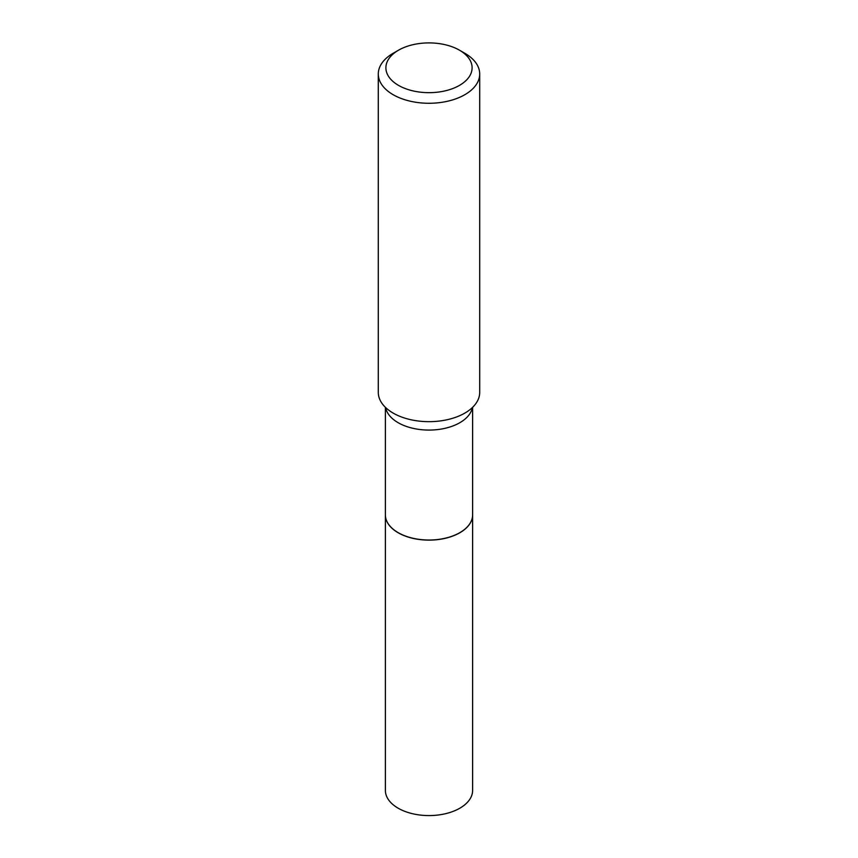 <?xml version="1.0" encoding="UTF-8"?>
<svg xmlns="http://www.w3.org/2000/svg" width="858" height="858" viewBox="0 0 858 858"><rect width="100%" height="100%" fill="white"/><g stroke="black" fill="none" stroke-linecap="round" stroke-linejoin="round"><path stroke-width="1.29" d="M385.381 514.897A43.619 25.182 0 0 0 385.381 514.939L385.381 790.4A43.619 25.182 0 0 0 412.312 813.663A43.619 25.182 0 0 0 459.834 808.204A43.619 25.182 0 0 0 472.619 790.4L472.619 514.939A43.619 25.182 0 0 0 472.619 514.897M385.381 514.939A43.619 25.182 0 0 0 412.312 538.213A43.619 25.182 0 0 0 459.834 532.754A43.619 25.182 0 0 0 472.619 514.939M385.381 407.325L385.381 514.843A43.619 25.182 0 0 0 398.155 532.646L398.251 532.7A43.49 25.107 0 0 0 459.749 532.7A43.49 25.107 0 0 0 459.791 532.668M398.251 532.7L398.155 532.646A43.619 25.182 0 0 0 398.166 532.646A43.619 25.182 0 0 0 459.845 532.646A43.619 25.182 0 0 0 472.619 514.843L472.619 407.325M398.52 85.382A43.104 24.882 0 0 0 459.48 85.382A43.104 24.882 0 0 0 459.48 50.193L464.854 53.293A50.708 29.279 0 0 1 479.708 73.992A50.708 29.279 0 0 1 448.402 101.04A50.708 29.279 0 0 1 393.146 94.702A50.708 29.279 0 0 1 378.292 73.992A50.708 29.279 0 0 1 393.146 53.293L398.52 50.193A43.104 24.882 0 0 0 398.52 85.382M378.292 73.992L378.292 392.385A50.708 29.279 0 0 0 393.146 413.084A50.708 29.279 0 0 0 400.997 416.795A50.708 29.279 0 0 0 457.003 416.795A50.708 29.279 0 0 0 479.708 392.385L479.708 73.992M464.854 53.293L459.48 50.193A43.104 24.882 0 0 0 398.52 50.193M385.628 407.561A43.619 25.182 0 0 0 398.166 422.704A43.619 25.182 0 0 0 443.532 428.635A43.619 25.182 0 0 0 472.372 407.561"/></g></svg>
